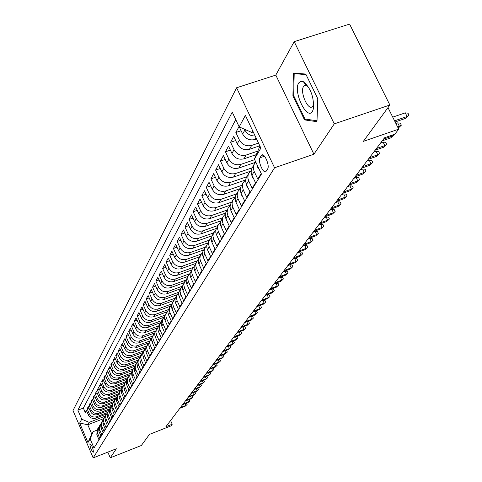 <?xml version="1.0" encoding="UTF-8"?>
<svg xmlns="http://www.w3.org/2000/svg" width="482" height="482" viewBox="0 0 482 482"><rect width="100%" height="100%" fill="white"/><g stroke="black" fill="none" stroke-linecap="round" stroke-linejoin="round"><path stroke-width="0.72" d="M93.394 452.11C93.134 448.338 91.984 445.543 89.947 443.723L89.857 443.82C90.122 447.591 91.273 450.387 93.309 452.2L93.394 452.11M236.602 87.766L73.005 410.525L93.183 457.9L274.565 167.772L236.602 87.766L275.8 75.096L313.921 154.216L334.273 123.868L294.201 41.651L275.8 75.096M294.201 41.651L349.589 24.1L389.872 105.022L363.332 141.383L398.71 129.158L387.986 107.606M304.66 83.314L304.714 82.506M107.829 452.116L110.27 457.81L141.346 445.501L149.462 434.39L170.905 425.931L172.219 424.226L170.586 420.527M334.273 123.868L389.872 105.022M97.792 441.831L98.87 439.482L96.834 434.722L97.653 433.348L97.954 428.365L98.683 427.407M97.653 433.348L99.696 438.126L100.949 436.083L98.888 431.282L99.726 429.884L99.274 428.07L99.449 426.227L100.768 423.889M99.726 429.884L101.786 434.704L103.058 432.619L100.985 427.781L101.829 426.365L101.377 424.528L101.551 422.672L102.889 420.304M101.829 426.365L103.913 431.221L105.209 429.101L103.112 424.22L103.973 422.774L103.522 420.925L103.696 419.051L105.052 416.659M103.973 422.774L106.082 427.673L107.396 425.516L105.281 420.593L106.154 419.123L105.697 417.261L105.871 415.37L107.251 412.954M106.154 419.123L108.281 424.064L109.625 421.864L107.486 416.9L108.378 415.406L107.914 413.526L108.089 411.622L109.486 409.176M108.378 415.406L110.523 420.388L111.89 418.153L109.733 413.146L110.643 411.622L110.173 409.73L110.348 407.808L111.77 405.332M110.643 411.622L112.812 416.647L114.198 414.369L112.017 409.32L112.945 407.772L112.469 405.856L112.649 403.922L114.089 401.416M112.945 407.772L115.138 412.833L116.554 410.513L114.348 405.422L115.294 403.844L114.812 401.916L114.987 399.964L116.451 397.427M115.294 403.844L117.506 408.953L118.946 406.591L116.722 401.452L117.68 399.849L117.198 397.903L117.373 395.933L118.861 393.36M117.68 399.849L119.916 405.001L121.386 402.591L119.138 397.409L120.12 395.77L119.626 393.812L119.807 391.824L121.313 389.221M120.12 395.77L122.374 400.97L123.874 398.518L121.603 393.288L122.603 391.619L122.103 389.643L122.283 387.642L123.82 385.004M122.603 391.619L124.88 396.867L126.411 394.366L124.115 389.088L125.133 387.389L124.627 385.395L124.808 383.371L126.368 380.702M125.133 387.389L127.435 392.679L128.989 390.131L126.67 384.811L127.712 383.076L127.2 381.063L127.381 379.021L128.965 376.315M127.712 383.076L130.038 388.414L131.628 385.817L129.284 380.449L130.339 378.677L129.827 376.641L130.007 374.586L131.616 371.845M130.339 378.677L132.695 384.064L134.309 381.413L131.941 375.996L133.02 374.189L132.502 372.14L132.683 370.068L134.321 367.29M133.02 374.189L135.4 379.629L137.051 376.924L134.659 371.453L135.755 369.616L135.231 367.543L135.412 365.452L137.081 362.639M135.755 369.616L138.165 375.104L139.846 372.345L137.424 366.826L138.551 364.946L138.015 362.856L138.195 360.747L139.894 357.897M138.551 364.946L140.979 370.489L142.696 367.676L140.25 362.103L141.395 360.181L140.858 358.072L141.039 355.945L142.762 353.053M141.395 360.181L143.853 365.778L145.612 362.904L143.13 357.276L144.305 355.318L143.757 353.192L143.937 351.047L145.697 348.112M144.305 355.318L146.793 360.97L148.583 358.036L146.076 352.354L147.269 350.36L146.715 348.209L146.902 346.04L148.685 343.07M147.269 350.36L149.788 356.059L151.613 353.065L149.083 347.329L150.3 345.293L149.739 343.124L149.926 340.931L151.746 337.918M150.3 345.293L152.842 351.047L154.71 347.992L152.149 342.196L153.397 340.117L152.824 337.924L153.011 335.713L154.867 332.658M153.397 340.117L155.969 345.931L157.873 342.804L155.282 336.954L156.554 334.827L155.981 332.616L156.168 330.387L158.054 327.284M156.554 334.827L159.162 340.702L161.108 337.508L158.482 331.598L159.783 329.423L159.205 327.194L159.385 324.94L161.313 321.789M159.783 329.423L162.422 335.358L164.41 332.092L161.753 326.127L163.085 323.904L162.494 321.651L162.681 319.373L164.645 316.18M163.085 323.904L165.754 329.899L167.79 326.561L165.103 320.536L166.459 318.259L165.862 315.981L166.049 313.686L168.049 310.444M166.459 318.259L169.164 324.314L171.243 320.904L168.519 314.812L169.911 312.493L169.303 310.191L169.489 307.871L171.532 304.576M169.911 312.493L172.646 318.608L174.773 315.12L172.014 308.968L173.436 306.588L172.821 304.263L173.008 301.919L175.093 298.581M173.436 306.588L176.207 312.77L178.388 309.203L175.593 302.985L177.045 300.551L176.394 297.719L176.743 295.382L178.738 292.441M177.045 300.551L179.852 306.793L182.082 303.148L179.256 296.858L180.744 294.369L180.081 291.514L180.431 289.152L182.467 286.163M180.744 294.369L183.582 300.684L185.865 296.948L182.997 290.598L184.522 288.049L183.853 285.157L184.202 282.771L186.287 279.735M184.522 288.049L187.402 294.43L189.733 290.604L186.835 284.181L188.39 281.572L187.745 279.15L188.064 276.246L190.191 273.149M188.39 281.572L191.312 288.025L193.704 284.103L190.758 277.614L192.354 274.945L191.697 272.493L192.023 269.558L194.198 266.413M192.354 274.945L195.312 281.464L197.765 277.451L194.782 270.89L196.415 268.149L195.746 265.672L196.078 262.708L198.301 259.509M196.415 268.149L199.415 274.746L201.928 270.631L198.903 263.997L200.578 261.19L199.897 258.683L200.229 255.689L202.506 252.429M200.578 261.19L203.621 267.859L206.188 263.642L203.127 256.93L204.844 254.056L204.151 251.52L204.482 248.489L206.82 245.181M204.844 254.056L207.929 260.798L210.562 256.478L207.453 249.688L209.218 246.742L208.483 243.657L208.845 241.114L211.243 237.74M209.218 246.742L212.345 253.562L215.05 249.128L211.893 242.259L213.707 239.235L212.954 236.114L213.321 233.547L215.779 230.113M213.707 239.235L216.876 246.139L219.647 241.59L216.454 234.644L218.304 231.541L217.545 228.384L217.912 225.787L218.563 224.365L220.431 222.286M218.304 231.541L221.521 238.518L224.371 233.854L221.124 226.823L223.033 223.636L222.292 220.985L222.63 217.816L223.28 216.388L225.208 214.255M223.033 223.636L226.293 230.703L229.221 225.913L225.925 218.798L227.878 215.526L227.13 212.839L227.468 209.64L228.125 208.188L230.119 206.013M227.878 215.526L231.197 222.672L234.198 217.756L230.854 210.55L232.86 207.194L232.059 203.922L232.432 201.235L233.101 199.771L235.156 197.542M232.86 207.194L236.228 214.43L239.313 209.375L235.915 202.085L237.981 198.632L237.162 195.324L237.542 192.607L238.21 191.125L240.337 188.836M237.981 198.632L241.398 205.959L244.567 200.765L241.121 193.384L243.241 189.836L242.41 186.486L242.789 183.738L243.47 182.238L245.663 179.894M243.241 189.836L246.712 197.252L249.971 191.908L246.465 184.437L248.646 180.786L247.844 177.972L248.182 174.617L248.869 173.104L251.146 170.7M248.646 180.786L252.176 188.299L255.526 182.805L251.966 175.237L254.213 171.484L253.478 169.212L253.46 166.332L254.424 163.705L255.779 162.03M254.213 171.484L257.792 179.093L261.196 173.514M239.036 126.555L235.843 132.484L241.09 130.73M259.786 145.799L249.447 149.3C244.157 150.511 240.084 148.715 237.234 143.907L233.716 136.43L230.571 142.274L235.662 140.569M256.189 154.668L244.013 158.807C238.789 160.018 234.77 158.247 231.963 153.499L228.504 146.118L225.443 151.8L230.39 150.137M255.466 162.338L238.729 168.061C233.571 169.26 229.607 167.513 226.841 162.832L223.437 155.535L220.461 161.066L225.257 159.44M250.375 171.291L233.589 177.057C228.492 178.25 224.582 176.532 221.859 171.905L218.503 164.699L215.605 170.08L220.268 168.495M245.585 179.949L228.582 185.817C223.552 187.004 219.69 185.311 217.008 180.738L213.701 173.616L210.887 178.858L215.418 177.304M240.373 188.57L223.708 194.342C218.738 195.523 214.93 193.854 212.285 189.336L209.031 182.298L206.284 187.402L210.688 185.889M235.246 196.981L218.967 202.645C214.056 203.82 210.297 202.175 207.688 197.71L204.476 190.758L201.801 195.728L206.091 194.246M230.275 205.169L214.339 210.736C209.489 211.899 205.778 210.279 203.205 205.868L200.042 199L197.439 203.838L201.609 202.392M225.449 213.14L209.839 218.623C205.043 219.78 201.374 218.177 198.843 213.821L195.722 207.025L193.18 211.749L197.24 210.333M220.768 220.913L205.44 226.311C200.705 227.462 197.084 225.877 194.583 221.569L191.511 214.858L189.034 219.461L192.987 218.075M216.225 228.48L201.157 233.806C196.475 234.951 192.902 233.39 190.432 229.131L187.402 222.491L184.986 226.98L188.836 225.63M211.815 235.855L196.981 241.121C192.348 242.253 188.817 240.717 186.383 236.505L183.389 229.938L181.033 234.318L184.787 232.999M207.531 243.042L192.902 248.254C188.323 249.387 184.835 247.862 182.431 243.699L179.479 237.204L177.177 241.482L180.834 240.187M203.374 250.056L188.92 255.219C184.395 256.34 180.943 254.845 178.575 250.724L175.665 244.302L173.418 248.477L176.978 247.212M199.331 256.894L185.034 262.021C180.557 263.136 177.147 261.654 174.809 257.581L171.935 251.224L169.736 255.303L173.219 254.068M195.379 263.576L181.238 268.667C176.81 269.769 173.442 268.311 171.128 264.281L168.29 257.99L166.151 261.973L169.543 260.762M191.523 270.101L177.533 275.156C173.152 276.252 169.821 274.812 167.537 270.824L164.736 264.6L162.639 268.492L165.953 267.305M187.751 276.481L173.906 281.494C169.574 282.591 166.278 281.163 164.025 277.216L161.259 271.059L159.211 274.867L162.446 273.704M184.064 282.717L170.369 287.694C166.079 288.778 162.82 287.368 160.59 283.464L157.861 277.373L155.861 281.09L159.018 279.952M180.461 288.814L166.905 293.755C162.663 294.833 159.44 293.442 157.234 289.574L154.541 283.543L152.583 287.182L155.668 286.067M176.936 294.779L163.518 299.683C159.319 300.756 156.132 299.376 153.957 295.55L151.294 289.58L149.378 293.14L152.39 292.044M173.484 300.611L160.205 305.48C156.048 306.546 152.896 305.184 150.745 301.395L148.113 295.484L146.239 298.967L149.185 297.894M170.11 306.317L156.963 311.149C152.848 312.209 149.727 310.866 147.606 307.118L145.004 301.262L143.172 304.672L146.052 303.618M166.808 311.908L153.788 316.704C149.715 317.752 146.63 316.427 144.528 312.71L141.961 306.92L140.166 310.251L142.979 309.221M163.597 317.367L150.685 322.139C146.655 323.181 143.6 321.868 141.521 318.192L138.979 312.45L137.225 315.716L139.979 314.71M160.47 322.711L147.643 327.459C143.654 328.495 140.63 327.194 138.575 323.555L136.063 317.873L134.345 321.072L137.039 320.078M157.433 327.929L144.666 332.67C140.714 333.701 137.719 332.411 135.689 328.808L133.207 323.181L131.52 326.314L134.159 325.338M154.481 333.032L141.75 337.774C137.834 338.798 134.876 337.527 132.863 333.954L130.411 328.381L128.76 331.447L131.339 330.489M151.631 338.021L138.894 342.774C135.014 343.793 132.086 342.533 130.098 338.997L127.67 333.472L126.049 336.478L128.58 335.544M148.715 342.955L136.093 347.673C132.255 348.685 129.351 347.438 127.381 343.937L124.983 338.46L123.398 341.407L125.874 340.491M145.775 347.817L133.351 352.475C129.544 353.481 126.67 352.246 124.724 348.775L122.35 343.353L120.795 346.245L123.217 345.341M142.901 352.583L130.658 357.186C126.893 358.18 124.043 356.963 122.115 353.523L119.771 348.149L118.247 350.98L120.621 350.095M140.099 357.252L128.019 361.801C124.284 362.795 121.464 361.584 119.56 358.18L117.234 352.854L115.74 355.632L118.072 354.758M137.352 361.831L125.434 366.326C121.735 367.314 118.94 366.121 117.054 362.741L114.752 357.463L113.288 360.193L115.572 359.337M134.671 366.32L122.898 370.766C119.229 371.749 116.463 370.568 114.596 367.218L112.318 361.988L110.884 364.663L113.119 363.82M132.05 370.718L120.404 375.129C116.771 376.099 114.029 374.93 112.186 371.61L109.932 366.428L108.522 369.049L110.715 368.224M129.495 375.026L117.963 379.4C114.361 380.37 111.643 379.207 109.818 375.924L107.588 370.785L106.203 373.357L108.354 372.544M126.989 379.256L115.566 383.6C111.993 384.558 109.306 383.413 107.492 380.153L105.287 375.056L103.925 377.587L106.034 376.785M124.537 383.401L113.21 387.715C109.673 388.673 107.01 387.534 105.215 384.305L103.028 379.256L101.696 381.732L103.763 380.949M122.133 387.474L110.902 391.758C107.396 392.709 104.751 391.583 102.973 388.384L100.81 383.371L99.503 385.811L101.533 385.04M119.765 391.474L108.631 395.728C105.154 396.674 102.533 395.559 100.774 392.384L98.635 387.42L97.346 389.811L99.34 389.052M117.445 395.403L106.401 399.632C102.955 400.572 100.358 399.464 98.617 396.312L96.496 391.39L95.231 393.74L97.189 392.993M115.162 399.259L104.214 403.458C100.798 404.392 98.226 403.301 96.496 400.174L94.394 395.294L93.153 397.602L95.075 396.867M112.921 403.054L102.064 407.224C98.671 408.152 96.123 407.067 94.412 403.97L92.333 399.126L91.11 401.392L92.996 400.675M110.721 406.778L99.949 410.923C96.587 411.845 94.062 410.766 92.369 407.694L90.309 402.892L89.104 405.121L90.959 404.41M108.552 410.441L97.876 414.556C94.538 415.472 92.032 414.406 90.357 411.357L88.314 406.591L87.134 408.784L88.953 408.085M398.71 129.158L394.83 134.213L384.552 137.774L165.904 426.715L172.219 424.226M261.286 155.553L259.979 157.759C257.665 161.036 263.244 174.008 265.913 171.55L267.63 168.959C270.01 165.724 264.359 152.565 261.684 155.096L261.286 155.553L262.949 154.987M103.714 418.623L87.79 424.781L91.749 434.047L93.14 431.667L90.128 438.897L94.014 448.007L261.455 174.062L254.4 159.114L259.931 146.094M90.128 438.897L87.977 442.56L79.663 423.033L81.729 419.201L77.873 410.17L232.24 112.161L239.193 126.893L245.386 115.397L260.87 148.088L254.4 159.114M107.384 412.562L96.647 416.707C93.327 417.617 90.833 416.556 89.164 413.526L87.134 408.784M106.426 414.038L95.834 418.129L96.647 416.707M109.571 408.923L98.702 413.11C95.358 414.026 92.839 412.96 91.158 409.899L89.104 405.121M111.8 405.217L100.792 409.453C97.418 410.375 94.882 409.296 93.183 406.212L91.11 401.392M114.047 401.452L102.919 405.73C99.515 406.657 96.96 405.567 95.243 402.458L93.153 397.602M116.222 397.668L105.082 401.94C101.654 402.874 99.075 401.771 97.34 398.638L95.231 393.74M118.464 393.806L107.287 398.078C103.829 399.018 101.226 397.909 99.479 394.752L97.346 389.811M120.753 389.866L109.535 394.149C106.046 395.095 103.419 393.981 101.654 390.794L99.503 385.811M123.109 385.847L111.818 390.149C108.299 391.107 105.648 389.974 103.865 386.757L101.696 381.732M125.519 381.75L114.15 386.076C110.595 387.034 107.92 385.895 106.118 382.654L103.925 377.587M127.983 377.575L116.517 381.931C112.939 382.895 110.233 381.738 108.42 378.472L106.203 373.357M130.501 373.315L118.934 377.701C115.319 378.671 112.595 377.508 110.758 374.207L108.522 369.049M133.068 368.977L121.398 373.393C117.747 374.369 114.999 373.195 113.143 369.863L110.884 364.663M135.683 364.555L123.904 369.001C120.223 369.983 117.445 368.796 115.572 365.44L113.288 360.193M138.346 360.048L126.465 364.525C122.747 365.519 119.946 364.314 118.054 360.928L115.74 355.632M141.063 355.457L129.068 359.964C125.32 360.958 122.488 359.747 120.578 356.325L118.247 350.98M143.829 350.769L131.731 355.312C127.947 356.312 125.085 355.089 123.157 351.637L120.795 346.245M146.655 345.992L134.442 350.565C130.622 351.571 127.736 350.336 125.784 346.853L123.398 341.407M149.534 341.117L137.207 345.727C133.351 346.739 130.435 345.486 128.459 341.973L126.049 336.478M152.475 336.147L140.027 340.786C136.135 341.804 133.195 340.539 131.194 336.99L128.76 331.447M155.481 331.068L142.913 335.743C138.979 336.767 136.008 335.49 133.99 331.905L131.52 326.314M158.56 325.88L145.853 330.598C141.883 331.628 138.876 330.339 136.84 326.718L134.345 321.072M161.723 320.584L148.854 325.344C144.847 326.38 141.81 325.079 139.744 321.422L137.225 315.716M164.965 315.162L151.92 319.976C147.872 321.024 144.805 319.705 142.72 316.011L140.166 310.251M168.284 309.625L155.053 314.499C150.962 315.553 147.866 314.216 145.751 310.486L143.172 304.672M171.694 303.961L158.253 308.896C154.12 309.956 150.987 308.607 148.854 304.841L146.239 298.967M175.189 298.171L161.518 303.178C157.349 304.244 154.18 302.877 152.023 299.075L149.378 293.14M178.78 292.249L164.862 297.328C160.645 298.4 157.445 297.02 155.258 293.177L152.583 287.182M182.419 286.2L168.278 291.345C164.019 292.429 160.783 291.032 158.572 287.145L155.861 281.09M185.859 280.12L171.773 285.23C167.465 286.32 164.193 284.904 161.958 280.982L159.211 274.867M189.438 273.878L175.346 278.976C170.996 280.072 167.688 278.638 165.416 274.674L162.639 268.492M193.149 267.474L179.003 272.577C174.605 273.68 171.261 272.228 168.965 268.221L166.151 261.973M196.981 260.913L182.75 266.028C178.298 267.136 174.912 265.666 172.592 261.618L169.736 255.303M200.94 254.177L186.582 259.322C182.082 260.437 178.659 258.948 176.304 254.858L173.418 248.477M205.019 247.272L190.504 252.454C185.956 253.58 182.491 252.074 180.105 247.935L177.177 241.482M209.2 240.199L194.523 245.422C189.92 246.555 186.413 245.025 183.997 240.843L181.033 234.318M213.484 232.951L198.638 238.216C193.987 239.355 190.438 237.807 187.992 233.577L184.986 226.98M217.876 225.528L202.862 230.83C198.156 231.975 194.559 230.408 192.083 226.13L189.034 219.461M222.377 217.912L207.188 223.256C202.428 224.413 198.789 222.823 196.27 218.491L193.18 211.749M226.992 210.11L211.622 215.49C206.808 216.653 203.121 215.044 200.572 210.664L197.439 203.838M231.728 202.103L216.177 207.525C211.303 208.694 207.573 207.061 204.983 202.627L201.801 195.728M236.584 193.885L220.846 199.349C215.912 200.524 212.134 198.873 209.513 194.385L206.284 187.402M241.572 185.45L225.642 190.956C220.648 192.137 216.822 190.462 214.159 185.925L210.887 178.858M246.688 176.792L230.571 182.341C225.51 183.528 221.63 181.828 218.93 177.231L215.605 170.08M251.966 167.887L235.626 173.49C230.504 174.683 226.576 172.954 223.835 168.302L220.461 161.066M254.665 159.669L240.825 164.392C235.638 165.591 231.655 163.838 228.872 159.126L225.443 151.8M257.599 151.155L246.169 155.035C240.916 156.246 236.879 154.463 234.053 149.697L230.571 142.274M258.515 143.106L251.67 145.419C246.344 146.63 242.247 144.829 239.379 139.997L235.843 132.484M256.569 138.997L255.038 139.515C249.676 140.732 245.549 138.906 242.651 134.044L239.301 126.935M255.129 135.966C250.513 136.038 247.091 134.056 244.862 130.013L244.495 129.23M235.764 119.62L83.356 408.073L85.2 412.387L86.983 411.7M95.834 418.129C92.526 419.039 90.044 417.978 88.381 414.96L86.356 410.23L85.2 412.387M93.14 431.667L96.894 430.209M252.701 130.839L251.791 132.454L239.193 126.893M253.237 131.972L251.791 132.454M313.921 154.216L274.565 167.772M110.27 457.81L116.343 448.76L93.183 457.9M105.245 416.135L89.158 422.353L87.79 424.781L79.663 423.033M254.424 163.705L251.339 169.562L251.158 172.399L251.966 175.237M248.869 173.104L245.85 178.828L245.669 181.636L246.465 184.437M243.47 182.238L241.084 186.305L240.404 188.384L240.416 191.179L241.121 193.384M238.21 191.125L235.891 195.09L235.216 197.144L235.228 199.91L235.915 202.085M233.101 199.771L230.836 203.639L230.095 206.206L230.288 208.947L231.908 212.827M228.125 208.188L225.365 213.448L225.184 216.123L225.925 218.798M223.28 216.388L220.467 222.051L220.467 224.72L221.124 226.823M218.563 224.365L215.809 229.926L215.803 232.565L216.454 234.644M213.966 232.143L211.267 237.596L211.188 239.681L211.893 242.259M209.483 239.729L206.838 245.073L206.826 247.658L207.453 249.688M205.109 247.115L202.518 252.369L202.506 254.924L203.127 256.93M200.849 254.327L198.307 259.485L198.295 262.009L198.903 263.997M196.692 261.358L194.198 266.425L194.113 268.42L194.782 270.89M192.631 268.227L190.185 273.198L190.101 275.174L190.758 277.614M188.673 274.927L186.269 279.813L186.185 281.765L186.835 284.181M184.805 281.47L182.443 286.272L182.359 288.206L182.997 290.598M181.027 287.856L178.708 292.58L178.683 294.978L179.256 296.858M177.334 294.104L175.056 298.744L174.972 300.641L175.593 302.985M173.725 300.208L171.49 304.775L171.405 306.648L172.014 308.968M170.2 306.172L168.001 310.661L167.917 312.523L168.519 314.812M166.748 312.005L164.591 316.421L164.561 318.729L165.103 320.536M163.38 317.71L161.253 322.06L161.223 324.338L161.753 326.127M160.078 323.289L157.994 327.573L157.957 329.833L158.482 331.598M156.849 328.748L154.8 332.966L154.71 334.755L155.282 336.954M153.692 334.092L151.673 338.243L151.583 340.015L152.149 342.196M150.595 339.328L148.613 343.413L149.083 347.329M147.57 344.449L145.612 348.48L146.076 352.354M144.6 349.468L142.678 353.433L143.13 357.276M141.696 354.378L139.804 358.295L140.25 362.103M138.846 359.198L136.984 363.054L137.424 366.826M136.057 363.916L134.219 367.718L134.659 371.453M133.321 368.543L131.514 372.291L131.941 375.996M130.64 373.08L128.857 376.773L129.284 380.449M128.013 377.527L126.254 381.172L126.67 384.811M125.434 381.889L123.705 385.486L124.115 389.088M122.904 386.166L121.199 389.715L121.603 393.288M120.422 390.366L118.741 393.866L119.138 397.409M117.988 394.487L116.325 397.939L116.722 401.452M115.596 398.53L113.957 401.94L114.348 405.422M113.246 402.5L111.637 405.862L112.017 409.32M110.944 406.392L109.354 409.718L109.733 413.146M108.679 410.224L107.112 413.502L107.486 416.9M106.462 413.984L104.913 417.219L105.281 420.593M104.275 417.671L102.75 420.87L103.112 424.22M102.13 421.298L100.624 424.461L100.985 427.781M100.027 424.865L98.533 427.986L98.888 431.282M83.356 408.073L77.873 410.17M81.729 419.201L89.158 422.353M97.954 428.365L97.135 429.751L96.834 434.722M87.977 442.56L91.749 434.047M293.393 73.029L292.917 95.876L304.522 119.898L316.981 121.687L317.771 98.702L305.775 74.053L293.393 73.029M306.413 119.259L304.522 119.898M293.731 95.611L292.917 95.876M394.565 120.825L407.103 116.524L405.266 112.854L407.977 113.18L408.995 115.216L407.103 116.524L405.711 118.337L395.132 121.97M405.266 112.854L392.734 117.144M408.995 115.216L405.711 118.337M312.475 111.342L313.499 108.583C313.969 96.659 310.535 87.652 303.196 81.554L300.641 81.277L298.713 82.964C292.893 91.67 307.058 121.012 312.475 111.342M308.643 87.254L306.57 85.615L304.208 85.736L303.491 86.561C299.792 91.881 307.877 110.607 312.222 106.751L312.914 105.98L313.74 103.269M304.72 83.392L304.781 82.561M317.011 120.771L304.973 119.054L293.731 95.773L294.195 73.638L306.052 74.626M295.526 73.21L294.195 73.638M259.382 169.67L257.822 167.694L257.292 165.248M398.204 128.14L399.47 126.489L397.668 122.862L395.885 123.476M397.668 122.862L400.343 123.175L401.349 125.187L397.686 127.103M401.349 125.187L398.216 128.17M253.743 179.009L252.213 177.045L251.694 174.592M393.764 134.58L393.908 134.882L392.053 136.177L390.739 137.894L382.232 140.84M391.625 135.322L392.053 136.177L383.527 139.129M393.908 134.882L390.739 137.894M248.049 187.817L246.754 186.136L246.248 183.931M376.406 148.534L384.835 145.606L383.088 142.07L385.702 142.353L386.672 144.317L384.835 145.606L383.552 147.275L375.147 150.203M383.088 142.07L380.666 142.907M386.672 144.317L383.552 147.275M242.518 196.385L241.452 194.981L240.964 193.029M369.483 157.692L377.804 154.776L376.087 151.282L378.677 151.553L379.635 153.493L377.804 154.776L376.562 156.403L368.254 159.313M376.087 151.282L373.695 152.119M379.635 153.493L376.562 156.403M237.144 204.717L235.831 201.892M362.735 166.603L370.965 163.711L369.272 160.259L371.839 160.518L372.779 162.434L370.965 163.711L369.754 165.296L361.542 168.182M369.272 160.259L366.91 161.084M372.779 162.434L369.754 165.296M356.168 175.279L364.302 172.411L362.639 168.995L365.175 169.242L366.097 171.14L364.302 172.411L363.121 173.954L355.005 176.816M362.639 168.995L360.301 169.821M366.097 171.14L363.121 173.954M226.817 220.714L226.004 218.967M349.769 183.732L357.813 180.889L356.174 177.515L358.68 177.75L359.596 179.623L357.813 180.889L356.662 182.389L348.637 185.233M356.174 177.515L353.86 178.328M359.596 179.623L356.662 182.389M221.853 228.402L221.316 227.239M343.539 191.975L351.486 189.149L349.872 185.811L352.354 186.04L353.252 187.89L350.366 190.613L342.431 193.439M349.872 185.811L347.588 186.624M353.252 187.89L350.366 190.613M217.02 235.879L216.828 235.457M337.46 200.006L345.323 197.198L343.726 193.903L346.184 194.119L347.07 195.945L344.226 198.626L336.382 201.434M343.726 193.903L341.467 194.71M347.07 195.945L344.226 198.626M331.532 207.838L339.304 205.055L337.737 201.795L340.172 202L341.039 203.808L338.237 206.447L330.477 209.23M337.737 201.795L335.502 202.591M341.039 203.808L338.237 206.447M325.748 215.484L333.442 212.719L331.887 209.489L334.297 209.688L335.159 211.478L332.399 214.074L324.723 216.84M331.887 209.489L329.682 210.285M335.159 211.478L332.399 214.074M320.108 222.937L327.712 220.196L326.187 217.002L328.573 217.189L329.423 218.961L326.7 221.521L319.102 224.263M326.187 217.002L324 217.792M329.423 218.961L326.7 221.521M314.595 230.215L322.127 227.492L320.62 224.335L322.982 224.516L323.82 226.263L321.132 228.787L313.619 231.511M320.62 224.335L318.457 225.118M323.82 226.263L321.132 228.787M309.221 237.325L316.668 234.62L315.18 231.499L317.524 231.667L318.349 233.396L315.698 235.879L308.269 238.584M315.18 231.499L313.047 232.27M318.349 233.396L315.698 235.879M303.967 244.26L311.336 241.578L309.872 238.488L312.191 238.65L313.005 240.361L310.39 242.814L303.039 245.495M309.872 238.488L307.757 239.259M313.005 240.361L310.39 242.814M298.84 251.044L306.13 248.375L304.684 245.32L306.98 245.471L307.781 247.17L305.208 249.586L297.93 252.249M304.684 245.32L302.594 246.085M307.781 247.17L305.208 249.586M293.827 257.665L301.045 255.02L299.617 251.996L301.889 252.14L302.684 253.821L300.141 256.201L292.935 258.846M299.617 251.996L297.545 252.755M302.684 253.821L300.141 256.201M288.929 264.142L296.069 261.515L294.659 258.521L296.912 258.659L297.695 260.322L295.189 262.666L288.055 265.293M294.659 258.521L292.61 259.274M297.695 260.322L295.189 262.666M284.133 270.474L291.206 267.865L289.815 264.901L292.05 265.034L292.821 266.679L290.345 268.992L283.283 271.595M289.815 264.901L287.784 265.648M292.821 266.679L290.345 268.992M279.452 276.662L286.453 274.071L285.079 271.143L287.29 271.264L288.049 272.896L285.609 275.18L278.62 277.765M285.079 271.143L283.067 271.884M288.049 272.896L285.609 275.18M274.867 282.717L281.801 280.15L280.446 277.246L282.633 277.361L283.386 278.976L280.976 281.229L274.053 283.796M280.446 277.246L278.451 277.981M283.386 278.976L280.976 281.229M270.384 288.646L277.252 286.091L275.909 283.217L278.078 283.332L278.825 284.928L276.439 287.145L269.589 289.7M275.909 283.217L273.939 283.946M278.825 284.928L276.439 287.145M265.998 294.442L272.794 291.905L271.474 289.061L273.619 289.17L274.354 290.748L272.005 292.942L265.214 295.472M271.474 289.061L269.522 289.784M274.354 290.748L272.005 292.942M261.702 300.117L268.438 297.605L267.13 294.785L269.257 294.882L269.986 296.448L267.661 298.617L260.937 301.13M267.13 294.785L265.196 295.502M269.986 296.448L267.661 298.617M262.919 300.388L264.986 300.479L265.703 302.033L263.407 304.166L256.749 306.666M262.883 300.4L264.166 303.178L257.496 305.678M265.703 302.033L263.407 304.166M258.852 305.877L260.804 305.962L261.509 307.498L259.244 309.607L252.646 312.083M258.732 305.919L259.985 308.637L253.381 311.119M261.509 307.498L259.244 309.607M254.858 311.252L256.701 311.33L257.406 312.854L255.165 314.933L248.628 317.397M254.665 311.324L255.894 313.987L249.345 316.451M257.406 312.854L255.165 314.933M250.947 316.523L252.689 316.59L253.381 318.096L251.164 320.156L244.687 322.603M250.682 316.62L251.881 319.223L245.392 321.669M253.381 318.096L251.164 320.156M247.115 321.687L248.754 321.747L249.435 323.241L247.248 325.272L240.831 327.7M246.778 321.813L247.947 324.356L241.518 326.79M249.435 323.241L247.248 325.272M243.356 326.742L244.892 326.796L245.573 328.278L243.41 330.284L237.048 332.694M242.952 326.898L244.091 329.393L237.722 331.803M245.573 328.278L243.41 330.284M239.668 331.7L241.114 331.755L241.783 333.219L239.644 335.201L233.342 337.599M239.199 331.881L240.313 334.327L234.005 336.719M241.783 333.219L239.644 335.201M236.053 336.569L237.403 336.611L238.066 338.063L235.951 340.021L229.709 342.401M235.517 336.767L236.608 339.165L230.354 341.545M238.066 338.063L235.951 340.021M232.505 341.334L233.77 341.37L234.421 342.81L232.33 344.751L226.142 347.112M231.908 341.563L232.975 343.907L226.775 346.269M234.421 342.81L232.33 344.751M229.022 346.01L230.203 346.046L230.848 347.474L228.781 349.39L222.642 351.733M228.372 346.263L229.414 348.558L223.268 350.908M230.848 347.474L228.781 349.39M225.606 350.601L226.703 350.631L227.341 352.047L225.293 353.939L219.214 356.27M224.895 350.872L225.919 353.125L219.828 355.457M227.341 352.047L225.293 353.939M222.256 355.101L223.268 355.126L223.901 356.529L221.877 358.403L215.846 360.717M221.485 355.397L222.485 357.608L216.448 359.921M223.901 356.529L221.877 358.403M218.961 359.524L219.894 359.542L220.521 360.934L218.521 362.789L212.544 365.085M218.141 359.837L219.117 362.006L213.134 364.302M220.521 360.934L218.521 362.789M215.731 363.862L216.587 363.88L217.207 365.254L215.225 367.091L209.296 369.369M214.858 364.193L215.816 366.32L209.875 368.603M217.207 365.254L215.225 367.091M212.55 368.115L213.339 368.134L213.954 369.501L211.99 371.315L206.115 373.58M211.628 368.471L212.568 370.556L206.682 372.827M213.954 369.501L211.99 371.315M209.435 372.297L210.146 372.309L210.761 373.664L208.814 375.46L202.988 377.713M208.465 372.67L209.381 374.719L203.543 376.972M210.761 373.664L208.814 375.46M206.368 376.406L207.013 376.418L207.622 377.761L205.694 379.533L199.916 381.768M205.35 376.797L206.254 378.804L200.464 381.045M207.622 377.761L205.694 379.533M203.356 380.437L203.94 380.449L204.537 381.78L202.633 383.533L196.897 385.757M202.295 380.846L203.181 382.816L197.439 385.046M204.537 381.78L202.633 383.533M200.398 384.401L200.916 384.407L201.506 385.727L199.62 387.462L193.933 389.673M199.295 384.829L200.163 386.763L194.463 388.974M201.506 385.727L199.62 387.462M197.493 388.293L197.945 388.299L198.53 389.607L196.662 391.33L191.023 393.523M196.343 388.739L197.192 390.637L191.541 392.836M198.53 389.607L196.662 391.33M194.632 392.119L195.023 392.125L195.602 393.42L193.758 395.126L188.161 397.301M193.445 392.577L194.276 394.445L188.673 396.626M195.602 393.42L193.758 395.126M191.818 395.879L192.728 397.174L190.902 398.855L185.347 401.018M190.595 396.355L191.408 398.186L185.853 400.355M192.728 397.174L190.902 398.855M189.058 399.572L189.902 400.855L188.094 402.524L182.582 404.675M187.793 400.066L188.595 401.868L183.076 404.018M189.902 400.855L188.094 402.524M186.335 403.205L187.124 404.476L185.329 406.127L179.864 408.266M185.04 403.711L185.823 405.483L180.352 407.621M187.124 404.476L185.329 406.127M97.876 414.556L98.702 413.11M99.949 410.923L100.792 409.453M102.064 407.224L102.919 405.73M104.214 403.458L105.082 401.94M106.401 399.632L107.287 398.078M108.631 395.728L109.535 394.149M110.902 391.758L111.818 390.149M113.21 387.715L114.15 386.076M115.566 383.6L116.517 381.931M117.963 379.4L118.934 377.701M120.404 375.129L121.398 373.393M122.898 370.766L123.904 369.001M125.434 366.326L126.465 364.525M128.019 361.801L129.068 359.964M130.658 357.186L131.731 355.312M133.351 352.475L134.442 350.565M136.093 347.673L137.207 345.727M138.894 342.774L140.027 340.786M141.75 337.774L142.913 335.743M144.666 332.67L145.853 330.598M147.643 327.459L148.854 325.344M150.685 322.139L151.92 319.976M153.788 316.704L155.053 314.499M156.963 311.149L158.253 308.896M160.205 305.48L161.518 303.178M163.518 299.683L164.862 297.328M166.905 293.755L168.278 291.345M170.369 287.694L171.773 285.23M173.906 281.494L175.346 278.976M177.533 275.156L179.003 272.577M181.238 268.667L182.75 266.028M185.034 262.021L186.582 259.322M188.92 255.219L190.504 252.454M192.902 248.254L194.523 245.422M196.981 241.121L198.638 238.216M201.157 233.806L202.862 230.83M205.44 226.311L207.188 223.256M209.839 218.623L211.622 215.49M214.339 210.736L216.177 207.525M218.967 202.645L220.846 199.349M223.708 194.342L225.642 190.956M228.582 185.817L230.571 182.341M233.589 177.057L235.626 173.49M238.729 168.061L240.825 164.392M244.013 158.807L246.169 155.035M249.447 149.3L251.67 145.419M255.038 139.515L256.008 137.822M242.651 134.044L244.862 130.013M88.381 414.96L89.164 413.526M90.357 411.357L91.158 409.899M92.369 407.694L93.183 406.212M94.412 403.97L95.243 402.458M96.496 400.174L97.34 398.638M98.617 396.312L99.479 394.752M100.774 392.384L101.654 390.794M102.973 388.384L103.865 386.757M105.215 384.305L106.118 382.654M107.492 380.153L108.42 378.472M109.818 375.924L110.758 374.207M112.186 371.61L113.143 369.863M114.596 367.218L115.572 365.44M117.054 362.741L118.054 360.928M119.56 358.18L120.578 356.325M122.115 353.523L123.157 351.637M124.724 348.775L125.784 346.853M127.381 343.937L128.459 341.973M130.098 338.997L131.194 336.99M132.863 333.954L133.99 331.905M135.689 328.808L136.84 326.718M138.575 323.555L139.744 321.422M141.521 318.192L142.72 316.011M144.528 312.71L145.751 310.486M147.606 307.118L148.854 304.841M150.745 301.395L152.023 299.075M153.957 295.55L155.258 293.177M157.234 289.574L158.572 287.145M160.59 283.464L161.958 280.982M164.025 277.216L165.416 274.674M167.537 270.824L168.965 268.221M171.128 264.281L172.592 261.618M174.809 257.581L176.304 254.858M178.575 250.724L180.105 247.935M182.431 243.699L183.997 240.843M186.383 236.505L187.992 233.577M190.432 229.131L192.083 226.13M194.583 221.569L196.27 218.491M198.843 213.821L200.572 210.664M203.205 205.868L204.983 202.627M207.688 197.71L209.513 194.385M212.285 189.336L214.159 185.925M217.008 180.738L218.93 177.231M221.859 171.905L223.835 168.302M226.841 162.832L228.872 159.126M231.963 153.499L234.053 149.697M237.234 143.907L239.379 139.997M264.498 156.216L259.979 157.759M257.882 167.772L258.219 167.212M252.273 177.123L252.598 176.581M246.814 186.215L247.085 185.763M241.506 195.059L241.729 194.692M262.359 154.867L261.684 155.096M306.57 85.615L303.196 81.554M313.607 104.082L313.499 108.583M306.968 84.826L306.142 85.097M305.425 85.332L304.208 85.736"/></g></svg>
